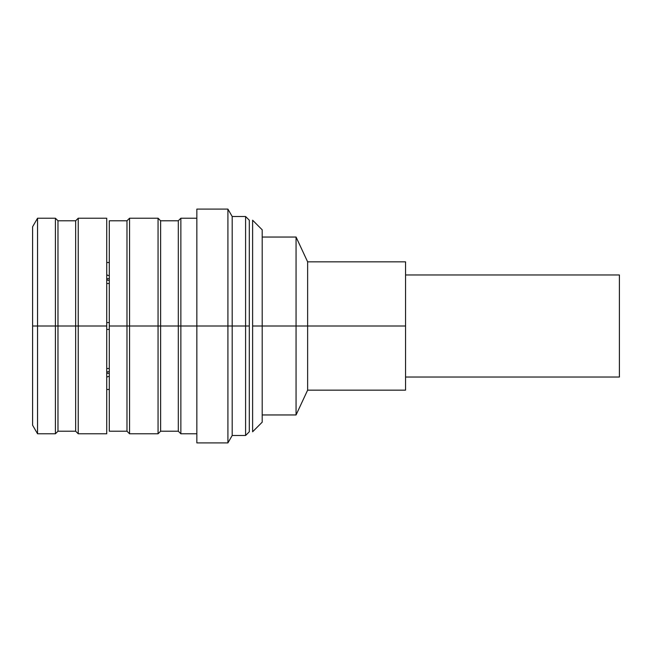 <?xml version="1.0" encoding="UTF-8"?>
<svg xmlns="http://www.w3.org/2000/svg" width="652" height="652" viewBox="0 0 652 652"><rect width="100%" height="100%" fill="white"/><g stroke="black" fill="none" stroke-linecap="round" stroke-linejoin="round"><path stroke-width="0.98" d="M296.065 326L262.202 326L296.065 326L296.065 414.957L296.065 237.043L296.065 326L307.63 326L296.065 326M405.552 377.035L619.4 377.035L405.552 377.035L405.552 326L307.63 326L307.63 261.843L307.63 390.157L307.63 326L405.552 326L405.552 390.157L307.63 390.157L296.065 414.957L262.202 414.957M262.202 237.043L296.065 237.043L307.63 261.843L405.552 261.843L405.552 326M106.732 329.423L109.3 329.423M109.3 368.478L106.732 368.478L109.3 368.478M106.732 283.522L109.3 283.522L106.732 283.522M109.3 322.577L106.732 322.577M106.732 262.512L109.3 262.512M109.3 278.681L106.732 278.681L109.3 278.681M109.3 389.488L106.732 389.488M106.732 373.319L109.3 373.319L106.732 373.319M109.3 376.546L107.873 376.546L106.732 377.353M106.732 372.512L107.873 371.705L109.3 371.705M109.3 280.295L107.873 280.295L106.732 279.488M106.732 274.647L107.873 275.454L109.3 275.454M32.6 395.145L32.6 226.774L37.539 218.224L37.539 326L37.539 218.224L55.412 218.224L55.412 326L37.539 326L55.412 326L55.412 433.776L55.412 218.224L57.979 220.783L57.979 326L57.979 220.783L75.656 220.783L75.656 326L75.656 220.783L78.224 218.224L78.224 326L78.224 218.224L106.732 218.224L106.732 326L78.224 326L106.732 326L106.732 433.776L78.224 433.776L78.224 326L55.412 326L78.224 326L78.224 433.776L75.656 431.216L75.656 326L75.656 431.216L57.979 431.216L57.979 326L57.979 431.216L55.412 433.776L37.539 433.776L37.539 326L32.6 326L37.539 326L37.539 433.776L32.6 425.226L32.6 326M196.839 442.904L196.839 326L227.915 326L227.915 442.904L227.915 326L196.839 326L196.839 209.096L227.915 209.096L227.915 326L227.915 209.096L232.193 216.513L232.193 326L232.193 216.513L245.592 216.513L245.592 326L232.193 326L245.592 326L245.592 435.487L245.592 216.513L249.3 220.213L249.3 326L245.592 326L249.3 326L249.3 431.787L245.592 435.487L232.193 435.487L232.193 326L227.915 326L232.193 326L232.193 435.487L227.915 442.904L196.839 442.904M262.202 422.186L252.609 431.787L252.609 326L262.202 326L262.202 422.186L262.202 326L252.609 326L252.609 220.213L262.202 229.814L262.202 326L262.202 229.814M196.839 433.776L180.865 433.776L178.306 431.216L160.62 431.216L158.061 433.776L158.061 326L160.62 326L160.62 431.216L160.62 326L158.061 326L158.061 433.776L129.544 433.776L126.977 431.216L109.3 431.216L109.3 326L126.977 326L126.977 431.216L126.977 326L109.3 326L109.3 220.783L126.977 220.783L126.977 326L129.544 326L126.977 326L126.977 220.783L129.544 218.224L129.544 433.776L129.544 326L158.061 326L129.544 326L129.544 218.224L158.061 218.224L158.061 326L158.061 218.224L160.62 220.783L160.62 326L178.306 326L178.306 431.216L178.306 326L160.62 326L160.62 220.783L178.306 220.783L178.306 326L180.865 326L180.865 433.776L180.865 326L178.306 326L178.306 220.783L180.865 218.224L196.839 218.224L196.839 326L180.865 326L180.865 218.224L180.865 326L196.839 326M619.4 377.035L619.4 274.965L405.552 274.965L619.4 274.965L619.4 377.035"/></g></svg>
